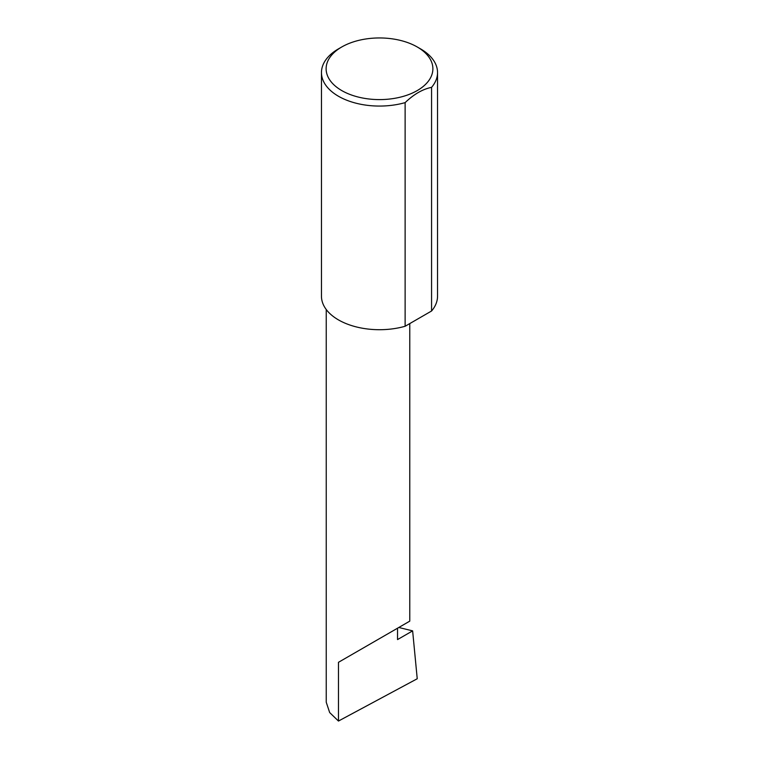 <?xml version="1.0" encoding="UTF-8"?>
<svg xmlns="http://www.w3.org/2000/svg" width="759" height="759" viewBox="0 0 759 759"><rect width="100%" height="100%" fill="white"/><g stroke="black" fill="none" stroke-linecap="round" stroke-linejoin="round"><path stroke-width="1.14" d="M398.798 627.484L412.63 630.871L397.536 639.581L397.536 628.215L409.765 621.147L409.765 323.59M397.536 628.215C407.355 622.541 418.987 615.824 397.536 628.215L338.467 662.313L397.536 628.215M341.749 90.568A53.386 30.825 0 0 0 417.251 90.568A53.386 30.825 0 0 0 417.251 46.982L420.533 48.87A58.035 33.5 180 0 1 437.535 72.56A58.035 33.5 180 0 1 431.567 87.361C422.716 89.126 413.902 94.22 405.126 102.626A58.035 33.5 180 0 1 338.467 96.251A58.035 33.5 180 0 1 321.465 72.56A58.035 33.5 180 0 1 338.467 48.87L341.749 46.982A53.386 30.825 0 0 0 341.749 90.568M405.126 102.626L405.126 326.266A58.035 33.5 180 0 1 338.467 319.9A58.035 33.5 180 0 1 321.465 296.209L321.465 72.56M412.63 630.871L417.232 678.755L338.467 721.05L329.672 712.559L326.237 702.236L326.237 309.501M338.467 721.05L338.467 662.313M431.567 87.361L431.567 311A58.035 33.5 180 0 0 437.535 296.209L437.535 72.56M405.126 326.266L431.567 311M420.533 48.87L417.251 46.982A53.386 30.825 0 0 0 341.749 46.982"/></g></svg>

